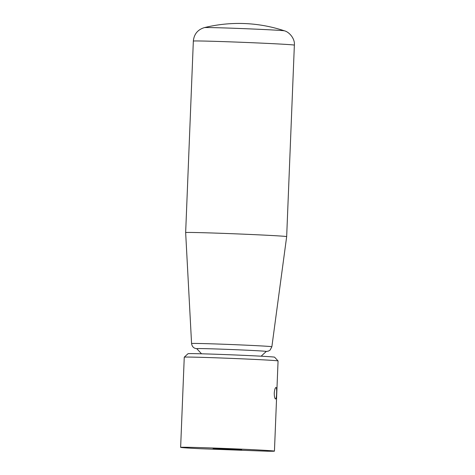 <?xml version="1.0" encoding="UTF-8"?>
<svg xmlns="http://www.w3.org/2000/svg" width="475" height="475" viewBox="0 0 475 475"><rect width="100%" height="100%" fill="white"/><g stroke="black" fill="none" stroke-linecap="round" stroke-linejoin="round"><path stroke-width="0.71" d="M294.363 45.143C295.118 38.618 289.115 31.914 284.448 30.828L284.448 30.828A40.12 0.588 -177.7 0 0 283.658 30.709A40.12 0.588 -177.7 0 0 236.253 28.352A40.12 0.588 -177.7 0 0 204.375 27.615C197.719 29.646 194.037 34.141 193.343 41.087L185.654 232.578A50.552 0.736 -177.7 0 1 225.886 233.468A50.552 0.736 -177.7 0 1 286.668 236.639L294.363 45.143A50.552 0.736 -177.7 0 0 293.307 44.947A50.552 0.736 -177.7 0 0 233.575 41.978A50.552 0.736 -177.7 0 0 193.343 41.087M261.131 356.197L266.279 351.447A34.788 0.511 -177.7 0 0 265.555 351.31A34.788 0.511 -177.7 0 0 224.455 349.262A34.788 0.511 -177.7 0 0 196.769 348.656L201.519 353.798M188.017 353.709A43.326 0.635 2.3 0 1 227.21 354.659A43.326 0.635 2.3 0 1 273.695 357.028A43.326 0.635 2.3 0 1 274.598 357.188L278.059 360.941A46.942 0.689 -177.7 0 0 278.059 360.941A46.942 0.689 -177.7 0 0 277.085 360.768A46.942 0.689 -177.7 0 0 226.723 358.203A46.942 0.689 -177.7 0 0 184.264 357.17A46.942 0.689 -177.7 0 0 184.258 357.182L188.017 353.709M276.011 387.463C276.592 387.879 276.794 389.844 276.604 393.353C276.509 396.857 276.159 398.739 275.548 399.006L275.548 399.006C274.734 398.584 274.301 396.613 274.253 393.092C274.586 389.601 275.168 387.725 276.011 387.463L276.011 387.463M267.283 451.208A46.942 0.689 -177.7 0 0 274.443 451.131A46.942 0.689 -177.7 0 0 273.463 450.953A46.942 0.689 -177.7 0 0 222.757 448.376A46.942 0.689 -177.7 0 0 180.637 447.367A46.942 0.689 -177.7 0 0 181.616 447.545A46.942 0.689 -177.7 0 0 201.008 448.75L267.283 451.208M241.668 449.772L213.109 448.667L241.668 449.772M266.214 351.506L268.595 351.031L270.121 350.063L271.866 346.75A40.179 0.588 -177.7 0 0 271.029 346.596A40.179 0.588 -177.7 0 0 223.553 344.238A40.179 0.588 -177.7 0 0 191.573 343.526C192.025 346.673 193.782 347.599 193.735 347.575C194.168 348.086 195.296 348.478 197.113 348.757M284.448 30.828A144.43 144.43 0 0 0 204.375 27.615M191.573 343.526L185.654 232.578M271.866 346.75L286.668 236.639M274.443 451.131L278.065 360.947M180.637 447.367L184.258 357.182"/></g></svg>
